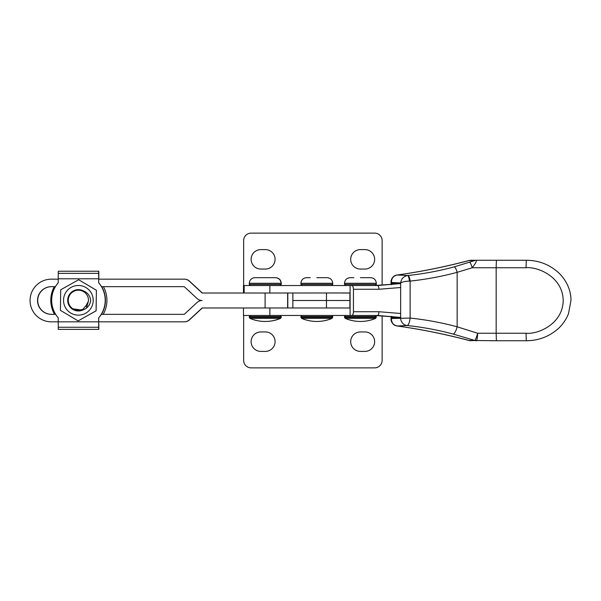 <?xml version="1.0" encoding="UTF-8"?>
<svg xmlns="http://www.w3.org/2000/svg" width="601" height="601" viewBox="0 0 601 601"><rect width="100%" height="100%" fill="white"/><g stroke="black" fill="none" stroke-linecap="round" stroke-linejoin="round"><path stroke-width="0.9" d="M391.439 284.296L374.34 285.528L351.758 285.528L377.698 285.528L400.499 283.589M243.645 285.528L243.645 240.618A7.482 7.482 0 0 1 251.128 233.128L374.641 233.128A7.482 7.482 0 0 1 382.131 240.618L382.131 285.152M265.349 249.595A9.729 9.729 0 0 1 275.085 259.332A9.729 9.729 0 0 1 265.349 269.06L260.857 269.06A9.729 9.729 0 0 1 251.128 259.332A9.729 9.729 0 0 1 260.857 249.595L265.349 249.595M364.912 249.595A9.729 9.729 0 0 1 374.641 259.332A9.729 9.729 0 0 1 364.912 269.06L360.42 269.06A9.729 9.729 0 0 1 350.691 259.332A9.729 9.729 0 0 1 360.42 249.595L364.912 249.595M400.499 317.411L377.698 315.472L350.105 315.472L350.105 292.965L269.864 293.018L269.864 285.528L351.758 285.528C352.772 285.768 353.335 287.015 353.441 289.269L353.441 311.731L378.923 311.731L400.657 313.489M391.439 316.704L374.34 315.472L243.473 315.472L243.473 307.982M243.645 315.472L243.645 360.382A7.482 7.482 0 0 0 251.128 367.872L374.641 367.872A7.482 7.482 0 0 0 382.131 360.382L382.131 315.848M265.349 351.405A9.729 9.729 0 0 0 275.085 341.668A9.729 9.729 0 0 0 265.349 331.94L260.857 331.94A9.729 9.729 0 0 0 251.128 341.668A9.729 9.729 0 0 0 260.857 351.405L265.349 351.405M364.912 351.405A9.729 9.729 0 0 0 374.641 341.668A9.729 9.729 0 0 0 364.912 331.94L360.42 331.94A9.729 9.729 0 0 0 350.691 341.668A9.729 9.729 0 0 0 360.42 351.405L364.912 351.405M58.229 279.165L51.386 279.165A21.335 21.335 -90 0 0 30.05 300.5A21.335 21.335 -90 0 0 51.386 321.835L58.229 321.835L58.274 329.386L98.699 329.386L98.654 317.854A26.76 26.76 90 0 0 98.654 282.77L98.699 271.239L98.677 282.77A26.76 26.76 90 0 1 98.677 317.854L98.707 323.969M51.558 286.654A13.846 13.846 -90 0 0 37.713 300.5A13.846 13.846 -90 0 0 51.558 314.346M55.66 314.346L51.386 314.346A13.846 13.846 90 0 1 37.532 300.5A13.846 13.846 90 0 1 51.386 286.654L55.435 286.654M265.101 293.018L265.101 307.982L287.639 307.982L287.639 293.018L202.146 293.018L189.323 281.155A7.482 7.482 -90 0 0 184.244 279.165L98.677 279.165M184.244 279.165L184.417 279.165A7.482 7.482 90 0 1 189.503 281.155L202.319 293.018M265.101 307.982L202.146 307.982L189.323 319.845A7.482 7.482 90 0 1 184.244 321.835L184.417 321.835A7.482 7.482 -90 0 0 189.503 319.845L202.319 307.982M184.244 321.835L98.677 321.835M101.479 286.654L184.244 286.654L197.06 298.509A7.482 7.482 -90 0 0 202.146 300.5A7.482 7.482 90 0 0 197.06 302.491L184.244 314.346L101.253 314.346M244.156 293.018L244.156 285.528L269.864 285.528M350.105 292.965L350.105 285.528M397.592 283.492L391.709 284.265M470.26 260.263L526.288 260.263C539.112 260.338 550.178 264.771 559.471 273.553C568.05 282.29 571.145 292.679 570.95 300.515L568.508 313.632C566.142 319.664 562.536 324.833 557.683 329.138C548.638 336.815 538.173 340.684 526.288 340.737L526.048 333.247L496.163 333.247L496.163 267.753L472.258 267.753L457.151 272.328A5.612 1.713 -105.1 0 0 454.123 266.897L474.752 260.556L469.013 260.556C445.04 266.874 421.121 271.697 397.246 275.025L407.846 275.498C423.487 273.861 438.91 270.991 454.123 266.897M351.758 315.472C352.772 315.232 353.335 313.985 353.441 311.731M269.864 315.472L269.864 307.982L350.105 307.982M243.473 285.528L243.48 293.018L243.473 285.528L244.156 285.528M391.709 316.735L397.592 317.508M400.657 287.511L378.923 289.269C378.825 286.993 378.412 285.745 377.698 285.528M377.698 315.472C378.42 315.247 378.825 314 378.923 311.731M349.902 307.982L349.902 293.003L344.613 292.965M391.056 316.659L391.056 319.101L391.439 318.5L410.122 318.064C426.011 319.732 441.682 322.647 457.151 326.801L457.151 272.328C441.69 276.498 426.011 279.412 410.122 281.08L410.122 318.064A7.482 2.344 96 0 1 407.087 325.509L397.246 325.975C421.121 329.303 445.04 334.126 469.013 340.444L496.403 340.737L496.163 333.247L526.048 333.247C536.918 334.569 562.716 324.743 563.22 300.5C562.716 276.257 536.918 266.431 526.048 267.753L496.163 267.753L496.403 260.263M401.062 282.68L400.657 282.936C401.295 278.781 403.632 276.31 407.673 275.513A5.612 1.232 -95.7 0 1 409.409 281.103C405.667 281.26 402.888 281.786 401.062 282.68M391.709 316.344L391.709 317.734L400.657 317.403L400.657 283.597L391.709 283.266L391.709 284.656M490.499 340.737L522.502 340.737M526.288 340.737L496.403 340.737M522.502 260.263L490.499 260.263M453.116 334.051A7.482 2.284 105.1 0 0 457.151 326.801L477.66 333.247C477.457 337.446 477.066 339.926 476.488 340.699L476.345 340.737A5.612 5.026 90 0 1 474.752 340.444L453.116 334.051C437.986 329.994 422.638 327.147 407.087 325.509A7.482 7.107 87.4 0 1 400.657 318.064L400.657 317.403M474.752 260.556A5.612 5.026 90 0 1 476.345 260.263C476.773 261.127 475.406 263.621 472.258 267.753A5.612 0.969 -107 0 0 469.742 262.397M400.657 283.597L400.657 282.936L391.439 282.5L391.056 281.899C390.59 281.426 392.13 275.416 397.058 275.04L397.058 275.04A5.612 2.344 82.8 0 1 397.186 275.033C393.324 275.874 391.409 278.361 391.439 282.5L391.439 284.679M526.288 260.263L526.048 267.753M391.439 316.321L391.439 318.5C391.409 322.639 393.324 325.126 397.186 325.967A5.612 2.344 97.2 0 1 397.058 325.96L397.058 325.96A5.612 2.344 97.2 0 1 396.893 325.93M407.846 275.498A5.612 1.758 -96 0 1 410.122 281.08L409.409 281.103M476.488 340.699A5.612 5.522 55.3 0 1 474.813 340.436C475.556 339.693 476.503 337.296 477.66 333.247L496.163 333.247M397.246 325.975A5.612 2.164 97.1 0 1 397.126 325.975A5.612 2.164 97.1 0 1 397.096 325.967L397.058 325.96C392.13 325.584 390.59 319.574 391.056 319.101M474.752 340.444L470.26 340.737M326.486 307.982L326.486 300.5L349.902 300.5L292.867 300.5L292.867 293.018M349.902 293.018L341.158 293.018M326.486 293.018L326.486 300.5L292.867 300.5L292.867 307.982M258.648 277.677L275.476 277.677C278.887 278.008 280.757 279.878 281.088 283.289L281.26 283.289C280.922 279.878 279.052 278.008 275.641 277.677M249.28 317.351L249.28 316.592L281.088 316.592L281.088 317.351L249.28 317.351L249.963 318.387A39.245 39.245 0 0 0 280.404 318.387L249.963 318.387L280.404 318.387L281.26 316.592L280.134 315.472M280.134 285.528L281.26 284.408L249.28 284.408L249.28 283.289C249.61 279.878 251.481 278.008 254.892 277.677L265.184 277.677M265.266 321.46A39.245 39.245 0 0 0 280.569 318.387L250.129 318.387L280.569 318.387L281.26 317.351M316.825 277.677L327.117 277.677C330.527 278.008 332.398 279.878 332.729 283.289L300.913 283.289C301.251 279.878 303.122 278.008 306.533 277.677L310.281 277.677M332.729 317.351L300.913 317.351L301.604 318.387A39.245 39.245 0 0 0 332.045 318.387L301.604 318.387L332.045 318.387L332.729 316.592L331.609 315.472M360.42 277.677L370.712 277.677C374.123 278.008 375.993 279.878 376.324 283.289L344.516 283.289C344.846 279.878 346.717 278.008 350.128 277.677L353.884 277.677M376.324 317.351L344.516 317.351L345.199 318.387A39.245 39.245 0 0 0 375.64 318.387L345.199 318.387L375.64 318.387L376.324 316.592L375.204 315.472M98.654 321.835L58.229 321.835L58.229 317.854A26.76 26.76 90 0 1 58.229 282.77L58.229 278.789L98.654 278.789M58.229 278.789L58.274 271.239L98.827 271.239L98.677 278.789M101.426 314.346A26.76 26.76 -90 0 0 101.652 286.654M101.449 314.346A26.76 26.76 -90 0 0 101.674 286.654M98.872 278.789L98.707 276.663M98.827 276.663L98.827 271.239M98.827 323.969L98.827 329.386M82.45 310.169A10.668 10.668 90 0 1 67.71 300.169A10.668 10.668 90 0 1 82.863 290.636C87.491 292.341 90.112 295.662 90.721 300.59C89.857 305.443 87.1 308.636 82.45 310.169L72.766 308.809M78.107 320.896L96.115 310.845L96.4 290.26L96.07 310.845L78.107 320.896L60.423 310.364L60.701 289.78L78.663 279.728L96.355 290.26M63.541 300.109A14.837 14.83 -90 0 0 78.175 315.142A14.837 14.83 -90 0 0 93.208 300.515A14.837 14.83 -90 0 0 78.573 285.483A14.837 14.83 -90 0 0 63.541 300.109M96.4 290.26L78.663 279.728M82.863 290.636L85.5 293.153M86.371 308.208L88.452 301.093A10.104 10.104 -90 0 0 69.941 294.745A10.104 10.104 -90 0 0 82.893 309.35L77.131 310.642M103.169 314.346A28.074 28.074 -90 0 0 103.38 286.654M54.33 286.654A28.074 28.074 -90 0 0 54.548 314.346M88.452 301.093L86.228 305.391L82.893 309.35M86.424 305.173L86.108 305.654M86.484 305.098L86.071 305.736M86.552 305.015L86.033 305.819M86.612 304.94L85.988 305.894M86.679 304.857L85.951 305.977M86.739 304.775L85.905 306.052M86.807 304.692L85.86 306.127M86.867 304.602L85.823 306.202M86.927 304.519L85.778 306.277M86.987 304.429L85.733 306.352M86.386 305.503L85.695 306.42M287.811 293.018L287.811 307.982L287.811 293.018M378.923 289.269L353.441 289.269M249.28 283.289L281.088 283.289L281.088 284.408L279.968 285.528M279.968 315.472L281.26 316.592M300.913 283.289L300.913 284.408L332.729 284.408L331.609 285.528M300.913 317.351L300.913 316.592L332.729 316.592M344.516 283.289L344.516 284.408L376.324 284.408L375.204 285.528M344.516 317.351L344.516 316.592L376.324 316.592M58.244 327.26L98.669 327.26M58.244 273.365L98.669 273.365M391.056 284.341L391.056 281.899M397.126 275.025C421.241 271.66 445.386 266.769 469.576 260.346M469.576 340.654C445.386 334.231 421.241 329.34 397.126 325.975M249.28 316.592L250.399 315.472M249.28 284.408L250.399 285.528M281.26 284.408L281.26 283.289M332.729 284.408L332.729 283.289M300.913 316.592L302.04 315.472M300.913 284.408L302.04 285.528M376.324 284.408L376.324 283.289M344.516 316.592L345.635 315.472M344.516 284.408L345.635 285.528"/></g></svg>
